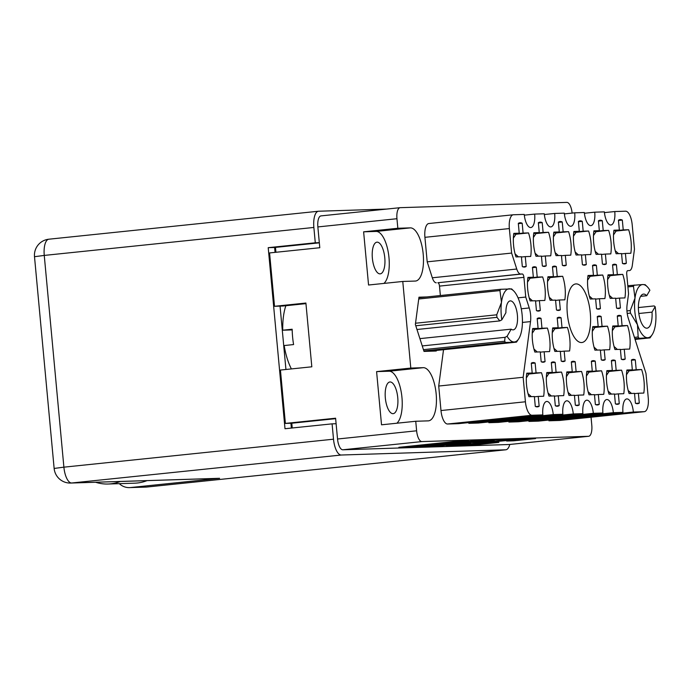 <?xml version="1.0" encoding="UTF-8"?>
<svg xmlns="http://www.w3.org/2000/svg" width="690" height="690" viewBox="0 0 690 690"><rect width="100%" height="100%" fill="white"/><g stroke="black" fill="none" stroke-linecap="round" stroke-linejoin="round"><path stroke-width="1.03" d="M539.157 406.255L538.243 396.414L543.668 396.241A22.27 8.668 84.1 0 0 541.486 372.721L536.061 372.885L535.147 363.044A22.27 8.668 84.1 0 0 532.922 362.569A22.27 8.668 84.1 0 0 531.274 363.173L532.188 373.014L526.772 373.187A22.27 8.668 84.1 0 0 526.539 384.986A22.27 8.668 84.1 0 0 528.954 396.707L534.37 396.534L535.285 406.376A22.27 8.668 84.1 0 0 537.519 406.859A22.27 8.668 84.1 0 0 539.157 406.255L535.785 406.608M545.057 361.612L544.151 351.771L549.568 351.598A22.27 8.668 84.1 0 0 547.386 328.069L541.969 328.242L541.055 318.401A22.27 8.668 84.1 0 0 538.821 317.926A22.27 8.668 84.1 0 0 537.182 318.53L538.096 328.371L532.671 328.544A22.27 8.668 84.1 0 0 532.439 340.343A22.27 8.668 84.1 0 0 534.854 352.064L540.279 351.891L541.184 361.733A22.27 8.668 84.1 0 0 543.418 362.216A22.27 8.668 84.1 0 0 545.057 361.612L541.684 361.965M565.084 360.974L564.178 351.141L569.595 350.969A22.27 8.668 84.1 0 0 567.413 327.44L561.996 327.612L561.082 317.771A22.27 8.668 84.1 0 0 558.848 317.288A22.27 8.668 84.1 0 0 557.21 317.892L558.124 327.733L552.699 327.905A22.27 8.668 84.1 0 0 552.466 339.713A22.27 8.668 84.1 0 0 554.881 351.434L560.306 351.262L561.22 361.103A22.27 8.668 84.1 0 0 563.445 361.577A22.27 8.668 84.1 0 0 565.084 360.974L561.712 361.327M605.139 359.706L604.233 349.865L609.65 349.692A22.27 8.668 84.1 0 0 607.467 326.172L602.051 326.336L601.137 316.494A22.27 8.668 84.1 0 0 598.903 316.02A22.27 8.668 84.1 0 0 597.264 316.624L598.178 326.465L592.753 326.637A22.27 8.668 84.1 0 0 592.52 338.436A22.27 8.668 84.1 0 0 594.935 350.158L600.36 349.985L601.275 359.826A22.27 8.668 84.1 0 0 603.5 360.309A22.27 8.668 84.1 0 0 605.139 359.706L601.766 360.059M625.175 359.076L624.26 349.235L629.677 349.062A22.27 8.668 84.1 0 0 627.495 325.533L622.078 325.706L621.164 315.865A22.27 8.668 84.1 0 0 618.93 315.382A22.27 8.668 84.1 0 0 617.291 315.986L618.206 325.827L612.78 325.999A22.27 8.668 84.1 0 0 612.548 337.807A22.27 8.668 84.1 0 0 614.962 349.528L620.388 349.356L621.302 359.197A22.27 8.668 84.1 0 0 623.527 359.68A22.27 8.668 84.1 0 0 625.175 359.076L621.793 359.421M559.185 405.625L558.27 395.784L563.696 395.612A22.27 8.668 84.1 0 0 561.513 372.082L556.088 372.255L555.174 362.414A22.27 8.668 84.1 0 0 552.949 361.931A22.27 8.668 84.1 0 0 551.31 362.535L552.216 372.376L546.799 372.548A22.27 8.668 84.1 0 0 546.566 384.356A22.27 8.668 84.1 0 0 548.981 396.077L554.398 395.905L555.312 405.746A22.27 8.668 84.1 0 0 557.546 406.229A22.27 8.668 84.1 0 0 559.185 405.625L555.812 405.97M579.212 404.987L578.298 395.146L583.723 394.973A22.27 8.668 84.1 0 0 581.541 371.444L576.116 371.617L575.201 361.776A22.27 8.668 84.1 0 0 572.976 361.293A22.27 8.668 84.1 0 0 571.337 361.896L572.243 371.738L566.826 371.91A22.27 8.668 84.1 0 0 566.593 383.718A22.27 8.668 84.1 0 0 569.009 395.439L574.425 395.267L575.339 405.108A22.27 8.668 84.1 0 0 577.573 405.591A22.27 8.668 84.1 0 0 579.212 404.987L575.84 405.332M599.239 404.349L598.325 394.507L603.75 394.335A22.27 8.668 84.1 0 0 601.568 370.815L596.143 370.987L595.229 361.146A22.27 8.668 84.1 0 0 593.003 360.663A22.27 8.668 84.1 0 0 591.365 361.267L592.27 371.108L586.854 371.28A22.27 8.668 84.1 0 0 586.621 383.079A22.27 8.668 84.1 0 0 589.036 394.801L594.452 394.628L595.366 404.469A22.27 8.668 84.1 0 0 597.6 404.952A22.27 8.668 84.1 0 0 599.239 404.349L595.867 404.702M619.266 403.719L618.352 393.878L623.777 393.705A22.27 8.668 84.1 0 0 621.595 370.176L616.17 370.349L615.264 360.508A22.27 8.668 84.1 0 0 613.031 360.025A22.27 8.668 84.1 0 0 611.392 360.629L612.297 370.47L606.881 370.642A22.27 8.668 84.1 0 0 606.648 382.45A22.27 8.668 84.1 0 0 609.063 394.171L614.48 393.999L615.394 403.84A22.27 8.668 84.1 0 0 617.628 404.323A22.27 8.668 84.1 0 0 619.266 403.719L615.894 404.064M626.33 263.287L625.416 253.446L630.832 253.273A22.27 8.668 84.1 0 0 628.65 229.744L623.234 229.917L622.32 220.076A22.27 8.668 84.1 0 0 620.086 219.593A22.27 8.668 84.1 0 0 618.447 220.196L619.361 230.037L613.945 230.21A22.27 8.668 84.1 0 0 613.712 242.018A22.27 8.668 84.1 0 0 616.127 253.739L621.543 253.566L622.458 263.407A22.27 8.668 84.1 0 0 624.683 263.89A22.27 8.668 84.1 0 0 626.33 263.287L622.949 263.632M606.303 263.916L605.389 254.075L610.805 253.903A22.27 8.668 84.1 0 0 608.623 230.382L603.207 230.546L602.292 220.705A22.27 8.668 84.1 0 0 600.059 220.231A22.27 8.668 84.1 0 0 598.42 220.835L599.334 230.676L593.918 230.848A22.27 8.668 84.1 0 0 593.685 242.647A22.27 8.668 84.1 0 0 596.1 254.369L601.516 254.196L602.43 264.037A22.27 8.668 84.1 0 0 604.656 264.52A22.27 8.668 84.1 0 0 606.303 263.916L602.922 264.27M586.276 264.555L585.361 254.714L590.778 254.541A22.27 8.668 84.1 0 0 588.596 231.012L583.179 231.185L582.265 221.343A22.27 8.668 84.1 0 0 580.031 220.86A22.27 8.668 84.1 0 0 578.393 221.464L579.307 231.305L573.882 231.478A22.27 8.668 84.1 0 0 573.657 243.285A22.27 8.668 84.1 0 0 576.072 255.007L581.489 254.834L582.403 264.675A22.27 8.668 84.1 0 0 584.628 265.158A22.27 8.668 84.1 0 0 586.276 264.555L582.895 264.9M566.249 265.193L565.334 255.352L570.751 255.179A22.27 8.668 84.1 0 0 568.569 231.65L563.152 231.823L562.238 221.982A22.27 8.668 84.1 0 0 560.004 221.499A22.27 8.668 84.1 0 0 558.365 222.102L559.28 231.944L553.854 232.116A22.27 8.668 84.1 0 0 553.63 243.924A22.27 8.668 84.1 0 0 556.045 255.645L561.462 255.472L562.376 265.314A22.27 8.668 84.1 0 0 564.601 265.797A22.27 8.668 84.1 0 0 566.249 265.193L562.868 265.538M546.221 265.822L545.307 255.981L550.724 255.809A22.27 8.668 84.1 0 0 548.541 232.288L543.125 232.452L542.211 222.611A22.27 8.668 84.1 0 0 539.977 222.137A22.27 8.668 84.1 0 0 538.338 222.741L539.252 232.582L533.827 232.754A22.27 8.668 84.1 0 0 533.603 244.553A22.27 8.668 84.1 0 0 536.009 256.275L541.434 256.102L542.349 265.943A22.27 8.668 84.1 0 0 544.574 266.426A22.27 8.668 84.1 0 0 546.221 265.822L542.84 266.176M620.422 307.93L619.517 298.089L624.933 297.916A22.27 8.668 84.1 0 0 622.751 274.387L617.334 274.56L616.42 264.719A22.27 8.668 84.1 0 0 614.186 264.236A22.27 8.668 84.1 0 0 612.548 264.839L613.462 274.68L608.037 274.853A22.27 8.668 84.1 0 0 607.804 286.661A22.27 8.668 84.1 0 0 610.219 298.382L615.644 298.209L616.55 308.051A22.27 8.668 84.1 0 0 618.783 308.534A22.27 8.668 84.1 0 0 620.422 307.93L617.05 308.275M600.395 308.559L599.489 298.718L604.906 298.546A22.27 8.668 84.1 0 0 602.724 275.025L597.307 275.198L596.393 265.357A22.27 8.668 84.1 0 0 594.159 264.874A22.27 8.668 84.1 0 0 592.52 265.478L593.434 275.319L588.009 275.491A22.27 8.668 84.1 0 0 587.777 287.29A22.27 8.668 84.1 0 0 590.192 299.012L595.617 298.848L596.522 308.689A22.27 8.668 84.1 0 0 598.756 309.163A22.27 8.668 84.1 0 0 600.395 308.559L597.023 308.913M639.294 403.081L638.379 393.24L643.805 393.067A22.27 8.668 84.1 0 0 641.622 369.538L636.197 369.711L635.292 359.87A22.27 8.668 84.1 0 0 633.058 359.387A22.27 8.668 84.1 0 0 631.419 359.99L632.325 369.831L626.908 370.004A22.27 8.668 84.1 0 0 626.675 381.812A22.27 8.668 84.1 0 0 629.09 393.533L634.515 393.36L635.421 403.202A22.27 8.668 84.1 0 0 637.655 403.685A22.27 8.668 84.1 0 0 639.294 403.081L635.921 403.434M560.34 309.836L559.426 299.995L564.851 299.822A22.27 8.668 84.1 0 0 562.669 276.293L557.244 276.466L556.338 266.625A22.27 8.668 84.1 0 0 554.105 266.142A22.27 8.668 84.1 0 0 552.466 266.745L553.38 276.587L547.955 276.759A22.27 8.668 84.1 0 0 547.722 288.567A22.27 8.668 84.1 0 0 550.137 300.288L555.562 300.115L556.468 309.957A22.27 8.668 84.1 0 0 558.702 310.44A22.27 8.668 84.1 0 0 560.34 309.836L556.968 310.181M540.313 310.466L539.399 300.624L544.824 300.452A22.27 8.668 84.1 0 0 542.642 276.932L537.217 277.104L536.311 267.263A22.27 8.668 84.1 0 0 534.077 266.78A22.27 8.668 84.1 0 0 532.439 267.384L533.344 277.225L527.928 277.397A22.27 8.668 84.1 0 0 527.695 289.196A22.27 8.668 84.1 0 0 530.11 300.918L535.535 300.754L536.441 310.595A22.27 8.668 84.1 0 0 538.674 311.069A22.27 8.668 84.1 0 0 540.313 310.466L536.941 310.819M518.337 223.646L522.183 223.249A22.27 8.668 -95.9 0 0 519.95 222.766A22.27 8.668 -95.9 0 0 518.311 223.37L519.225 233.211L513.8 233.384A22.27 8.668 84.1 0 0 513.567 245.191A22.27 8.668 84.1 0 0 515.982 256.913L521.407 256.74L522.321 266.582A22.27 8.668 -95.9 0 0 524.547 267.065A22.27 8.668 -95.9 0 0 526.194 266.461L522.813 266.806M471.253 444.144L466.518 444.886L498.861 442.393L478.032 444.61L459.945 445.188L515.395 439.435L535.526 438.59L513.533 440.832L506.65 441.031L516.198 439.59L471.244 444.015M437.4 446.12L468.286 443.084L470.899 443.221L446.378 445.818L457.651 445.257L515.145 439.237L495.023 440.082L437.4 446.12M560.047 420.417A13.705 5.33 -95.9 0 1 559.9 420.443A13.705 5.33 -95.9 0 1 559.754 420.452L644.175 411.689A13.705 5.33 84.1 0 0 644.331 411.68A13.705 5.33 84.1 0 0 648.255 397.889L645.978 373.376L628.357 318.495A13.705 5.33 -95.9 0 1 627.003 311.699A13.705 5.33 -95.9 0 1 627.089 304.859L628.556 293.793L626.727 274.085A3.424 1.337 -95.9 0 1 627.71 270.644A3.424 1.337 -95.9 0 1 627.745 270.635L627.676 270.644M590.286 312.863A29.463 11.463 84.1 0 0 575.762 283.926A29.463 11.463 84.1 0 0 567.318 313.588A29.463 11.463 84.1 0 0 581.843 342.525A29.463 11.463 84.1 0 0 590.286 312.863M397.751 397.621A15.93 6.201 84.1 0 0 389.902 381.975A15.93 6.201 84.1 0 0 385.339 398.009A15.93 6.201 84.1 0 0 393.188 413.655A15.93 6.201 84.1 0 0 397.751 397.621M384.787 257.819A15.93 6.201 84.1 0 0 376.93 242.173A15.93 6.201 84.1 0 0 372.367 258.215A15.93 6.201 84.1 0 0 380.216 273.861A15.93 6.201 84.1 0 0 384.787 257.819M535.147 363.044L531.3 363.449M541.055 318.401L537.208 318.806M561.082 317.771L557.235 318.168M601.137 316.494L597.29 316.9M621.164 315.865L617.317 316.262M555.174 362.414L551.327 362.811M575.201 361.776L571.363 362.172M595.229 361.146L591.39 361.543M615.264 360.508L611.418 360.905M622.32 220.076L618.473 220.472M602.292 220.705L598.446 221.111M582.265 221.343L578.418 221.74M562.238 221.982L558.391 222.378M542.211 222.611L538.364 223.017M616.42 264.719L612.573 265.115M596.393 265.357L592.546 265.754M635.292 359.87L631.445 360.266M556.338 266.625L552.492 267.021M536.311 267.263L532.464 267.66M437.27 445.904L494.764 439.884L474.642 440.729L419.184 446.482L432.88 446.266L437.27 445.904L437.21 445.24M572.114 213.089A10.962 4.269 84.1 0 0 566.835 202.394L400.209 207.673A10.962 4.269 84.1 0 0 400.088 207.681A10.962 4.269 84.1 0 0 396.948 218.721L397.837 228.269L363.621 231.823L368.555 285.013L402.77 281.46L410.8 368.063L376.593 371.617L381.527 424.807L415.742 421.262L416.622 430.802A10.962 4.269 84.1 0 0 421.909 441.583L588.536 436.296A10.962 4.269 84.1 0 0 588.656 436.287A10.962 4.269 84.1 0 0 591.796 425.247L591.054 417.209M509.677 444.472A10.962 4.269 -95.9 0 1 509.565 444.489A10.962 4.269 -95.9 0 1 509.444 444.498L342.818 449.785A10.962 4.269 -95.9 0 1 337.531 439.013L335.599 418.209L285.384 423.419L280.433 370.056L311.82 366.804L305.903 303.039L274.517 306.3L269.566 252.937L319.789 247.727L317.857 226.924A10.962 4.269 -95.9 0 1 320.997 215.892A10.962 4.269 -95.9 0 1 321.117 215.884M468.562 441.005L456.357 441.307L398.872 447.327L413.06 446.896L468.527 440.694M397.837 228.269L410.317 227.873A26.72 10.393 84.1 0 1 423.168 253.765A26.72 10.393 84.1 0 1 415.544 281.046A26.72 10.393 84.1 0 1 415.251 281.063L402.77 281.46M410.8 368.063L423.289 367.675A26.72 10.393 -95.9 0 1 436.132 393.567A26.72 10.393 -95.9 0 1 428.516 420.84A26.72 10.393 -95.9 0 1 428.223 420.865L415.742 421.262M426.834 296.942L418.968 297.192L415.363 324.49L424.005 351.408L436.261 351.012L436.33 350.442M629.435 270.584L629.323 270.584A10.272 4.002 84.1 0 0 629.435 270.584A10.272 4.002 84.1 0 0 632.316 265.365L634.464 249.176L632.187 224.673A13.705 5.33 84.1 0 0 625.58 211.2L614.764 211.545A13.36 5.201 84.1 0 1 610.935 225A13.36 5.201 84.1 0 1 604.354 211.873L594.737 212.184A13.36 5.201 84.1 0 1 590.907 225.639A13.36 5.201 84.1 0 1 584.327 212.511L574.71 212.813A13.36 5.201 -95.9 0 1 570.88 226.268A13.36 5.201 -95.9 0 1 564.299 213.15L554.682 213.452A13.36 5.201 -95.9 0 1 550.853 226.906A13.36 5.201 -95.9 0 1 544.272 213.779L534.655 214.09A13.36 5.201 -95.9 0 1 530.826 227.545A13.36 5.201 -95.9 0 1 524.245 214.418L513.429 214.763A13.705 5.33 84.1 0 0 513.274 214.771A13.705 5.33 84.1 0 0 509.349 228.571L511.626 253.075L516.75 269.031A10.272 4.002 84.1 0 0 520.691 274.034L522.27 273.982A3.424 1.337 -95.9 0 1 523.917 277.354L439.487 286.109L440.367 295.536M439.487 286.109A3.424 1.337 84.1 0 0 437.839 282.745L522.27 273.982M520.691 274.034L437.839 282.745M436.261 282.797A10.272 4.002 -95.9 0 1 432.32 277.785L516.75 269.031M509.349 228.571L424.919 237.326L427.196 261.838L432.32 277.785M424.919 237.326A13.705 5.33 -95.9 0 1 428.852 223.526A13.705 5.33 -95.9 0 1 428.999 223.517M559.754 420.452L548.938 420.797L633.368 412.034A13.36 5.201 -95.9 0 0 626.779 398.915A13.36 5.201 -95.9 0 0 622.949 412.37L613.341 412.672L528.911 421.426L538.519 421.124L622.949 412.37M548.861 420.055A13.36 5.201 -95.9 0 1 548.938 420.797M528.833 420.684A13.36 5.201 -95.9 0 1 528.911 421.426M508.884 422.064L593.314 413.31L602.922 413L518.492 421.763L508.884 422.064A13.36 5.201 84.1 0 0 508.806 421.323M593.314 413.31A13.36 5.201 84.1 0 0 586.724 400.183A13.36 5.201 84.1 0 0 582.895 413.638L498.465 422.392L488.856 422.703A13.36 5.201 84.1 0 0 488.779 421.961M488.856 422.703L573.278 413.94A13.36 5.201 84.1 0 0 566.697 400.821A13.36 5.201 84.1 0 0 562.868 414.276L478.437 423.03L468.829 423.332A13.36 5.201 84.1 0 0 468.752 422.591M468.829 423.332L553.251 414.578A13.36 5.201 84.1 0 0 546.67 401.451A13.36 5.201 84.1 0 0 542.84 414.906L458.41 423.669L447.594 424.005A13.705 5.33 -95.9 0 1 440.988 410.541L525.418 401.778A13.705 5.33 84.1 0 0 532.025 415.251L447.594 424.005M443.523 349.692L438.719 386.038L440.988 410.541M292.232 427.981L291.792 423.22L285.384 423.419M335.642 418.666L291.792 423.22M275.931 252.273L275.483 247.382M274.517 306.3L282.814 306.032L305.955 303.635M564.377 213.891L574.71 212.813M544.35 214.521L554.682 213.452M524.322 215.159L534.655 214.09M427.196 261.838L511.626 253.075M523.917 277.354L525.745 297.054L529.247 307.956A13.705 5.33 -95.9 0 1 530.515 321.6L522.425 322.437M518.043 297.847L525.745 297.054M438.719 386.038L523.149 377.275L530.515 321.6M523.149 377.275L525.418 401.778M542.84 414.906L532.025 415.251M562.868 414.276L553.251 414.578M582.895 413.638L573.278 413.94M602.922 413A13.36 5.201 -95.9 0 1 606.752 399.545A13.36 5.201 -95.9 0 1 613.341 412.672M644.175 411.689L633.368 412.034M629.323 270.584L627.745 270.635M604.431 212.615L614.764 211.545M584.404 213.253L594.737 212.184M522.183 223.249L523.098 233.091L528.514 232.918A22.27 8.668 84.1 0 1 530.696 256.447L525.28 256.62L526.194 266.461M383.907 283.418A26.72 10.393 84.1 0 0 388.522 253.86A26.72 10.393 84.1 0 0 376.11 231.426L410.317 227.873M363.621 231.823L376.11 231.426M376.593 371.617L389.074 371.22A26.72 10.393 -95.9 0 1 401.494 393.662A26.72 10.393 -95.9 0 1 396.879 423.212M476.16 440.763L422.987 446.257L472.4 441.591L478.92 440.738L476.143 440.582M494.238 440.798L472.331 442.626L494.238 440.798M525.28 256.62L521.433 257.016M516.336 234.186L528.514 232.918M523.098 233.091L516.482 233.781M519.225 233.211L513.748 233.781M539.399 300.624L535.561 301.03M530.463 278.191L542.642 276.932M537.217 277.104L530.61 277.785M533.344 277.225L527.867 277.794M559.426 299.995L555.588 300.392M550.491 277.553L562.669 276.293M557.244 276.466L550.637 277.147M553.38 276.587L547.903 277.156M638.379 393.24L634.533 393.636M629.444 370.806L641.622 369.538M636.197 369.711L629.591 370.401M632.325 369.831L626.848 370.401M599.489 298.718L595.643 299.124M590.545 276.285L602.724 275.025M597.307 275.198L590.692 275.879M593.434 275.319L587.958 275.888M619.517 298.089L615.67 298.485M610.572 275.646L622.751 274.387M617.334 274.56L610.719 275.241M613.462 274.68L607.985 275.25M545.307 255.981L541.46 256.378M536.363 233.548L548.541 232.288M543.125 232.452L536.51 233.142M539.252 232.582L533.775 233.151M565.334 255.352L561.488 255.749M556.39 232.91L568.569 231.65M563.152 231.823L556.537 232.504M559.28 231.944L553.803 232.513M585.361 254.714L581.515 255.11M576.417 232.28L588.596 231.012M583.179 231.185L576.564 231.874M579.307 231.305L573.83 231.874M605.389 254.075L601.542 254.472M596.445 231.642L608.623 230.382M603.207 230.546L596.6 231.236M599.334 230.676L593.857 231.245M625.416 253.446L621.569 253.842M616.472 231.003L628.65 229.744M623.234 229.917L616.627 230.598M619.361 230.037L613.884 230.607M618.352 393.878L614.505 394.275M609.417 371.436L621.595 370.176M616.17 370.349L609.563 371.03M612.297 370.47L606.821 371.039M598.325 394.507L594.478 394.913M589.389 372.074L601.568 370.815M596.143 370.987L589.536 371.669M592.27 371.108L586.793 371.677M578.298 395.146L574.451 395.543M569.362 372.712L581.541 371.444M576.116 371.617L569.509 372.307M572.243 371.738L566.766 372.307M558.27 395.784L554.424 396.181M549.335 373.342L561.513 372.082M556.088 372.255L549.482 372.936M552.216 372.376L546.739 372.945M624.26 349.235L620.414 349.632M615.316 326.793L627.495 325.533M622.078 325.706L615.463 326.387M618.206 325.827L612.729 326.396M604.233 349.865L600.386 350.261M595.289 327.431L607.467 326.172M602.051 326.336L595.436 327.026M598.178 326.465L592.701 327.034M564.178 351.141L560.332 351.538M555.234 328.699L567.413 327.44M561.996 327.612L555.381 328.293M558.124 327.733L552.647 328.302M544.151 351.771L540.305 352.167M535.207 329.337L547.386 328.069M541.969 328.242L535.354 328.932M538.096 328.371L532.62 328.94M538.243 396.414L534.396 396.81M529.308 373.98L541.486 372.721M536.061 372.885L529.454 373.575M532.188 373.014L526.712 373.583M631.488 393.455L628.185 390.506M626.477 374.73L629.565 370.125M629.608 370.582L626.813 370.668M119.301 483.664A16.103 14.826 -91.8 0 0 129.487 487.606A16.103 14.826 -91.8 0 0 130.462 487.545L219.593 478.299A16.103 14.826 88.2 0 1 218.618 478.36L70.682 483.052A16.103 14.826 -91.8 0 0 71.657 482.991L219.593 478.299M319.315 242.664L315.287 242.794L313.864 227.45A16.103 6.262 84.1 0 1 318.478 211.235A16.103 6.262 84.1 0 1 318.651 211.226L386.771 209.07M313.864 227.45L44.255 255.421L63.894 467.165L333.512 439.194A16.103 6.262 84.1 0 0 341.265 455.02L505.632 449.802A16.103 6.262 84.1 0 0 505.805 449.794A16.103 6.262 84.1 0 0 509.772 444.472M336.108 423.72L332.088 423.85L333.512 439.194M315.287 242.794L268.212 247.676L285.005 428.731L332.088 423.85M319.332 242.837L274.62 247.477L275.069 252.368M280.054 306.119L285.936 369.486M290.921 423.246L291.37 428.076M274.62 247.477L268.212 247.676M130.462 487.545L146.323 487.08L129.487 487.606M95.651 482.267A42.815 39.425 -91.8 0 0 108.045 484.018A42.815 39.425 -91.8 0 0 120.31 481.482M108.045 484.018L134.748 483.173A42.815 39.425 -91.8 0 0 147.013 480.637M518.388 256.835L515.076 253.886M513.369 238.11L516.456 233.505M516.5 233.962L513.705 234.048M532.508 300.849L529.204 297.899M527.496 282.115L530.584 277.509M530.627 277.966L527.833 278.061M552.535 300.21L549.231 297.261M547.524 281.486L550.611 276.871M550.655 277.337L547.86 277.423M592.589 298.943L589.286 295.993M587.578 280.209L590.666 275.603M590.709 276.06L587.914 276.155M612.616 298.304L609.313 295.355M607.605 279.579L610.693 274.965M610.736 275.431L607.942 275.517M538.416 256.206L535.104 253.256M533.396 237.472L536.484 232.866M536.527 233.323L533.732 233.418M558.443 255.567L555.131 252.618M553.423 236.843L556.511 232.228M556.554 232.694L553.768 232.78M578.47 254.929L575.158 251.979M573.45 236.204L576.547 231.599M576.581 232.056L573.795 232.142M598.497 254.299L595.185 251.35M593.478 235.566L596.574 230.96M596.617 231.417L593.823 231.512M618.525 253.661L615.221 250.712M613.505 234.936L616.601 230.322M616.644 230.788L613.85 230.874M611.461 394.094L608.157 391.144M606.45 375.369L609.537 370.754M609.581 371.22L606.786 371.306M591.434 394.732L588.13 391.782M586.422 375.998L589.51 371.393M589.553 371.85L586.759 371.945M571.406 395.361L568.103 392.412M566.395 376.637L569.483 372.031M569.526 372.488L566.732 372.574M551.379 396L548.076 393.05M546.368 377.275L549.456 372.66M549.499 373.126L546.704 373.212M617.369 349.451L614.057 346.501M612.349 330.726L615.437 326.111M615.48 326.577L612.686 326.663M597.333 350.089L594.03 347.139M592.322 331.355L595.41 326.75M595.453 327.207L592.658 327.302M557.279 351.357L553.975 348.407M552.267 332.632L555.355 328.017M555.398 328.483L552.604 328.569M537.251 351.995L533.948 349.037M532.24 333.261L535.328 328.656M535.371 329.113L532.577 329.208M531.352 396.638L528.048 393.688M526.341 377.904L529.428 373.299M529.471 373.756L526.677 373.851M285.876 305.713A42.815 16.664 84.1 0 0 282.745 330.208L292.163 329.225A42.815 16.664 84.1 0 0 292.595 336.91A42.815 16.664 84.1 0 0 293.586 344.569L284.168 345.552A42.815 16.664 84.1 0 0 291.396 368.926M282.745 330.208L292.172 329.906M415.527 323.231L496.74 314.804A30.144 11.73 84.1 0 0 496.843 316.072A30.144 11.73 84.1 0 0 496.973 317.34L415.768 325.766M423.436 349.657L504.64 341.231L505.054 337.332L507.098 336.263A26.72 10.393 84.1 0 0 514.197 341.973A26.72 10.393 84.1 0 0 518.595 339.014A26.72 10.393 84.1 0 0 521.985 328.388A26.72 10.393 84.1 0 0 522.149 315.045A26.72 10.393 84.1 0 0 519.518 301.797A26.72 10.393 84.1 0 0 513.601 290.835A26.72 10.393 84.1 0 0 509.263 288.782A26.72 10.393 84.1 0 0 501.475 302.367A26.72 10.393 84.1 0 0 501.828 319.849L499.776 320.91L416.967 329.501M499.776 320.91L496.973 317.34M504.64 341.231A30.144 11.73 84.1 0 0 505.623 342.473L423.858 350.951M428.404 351.262L516.5 342.128L505.623 342.473M496.74 314.804L501.475 302.367L499.94 290.576L418.735 298.994M418.899 297.761L500.681 289.282L511.566 288.938M500.681 289.282A30.144 11.73 84.1 0 0 499.94 290.576M419.899 338.626L511.178 329.156A14.559 5.667 84.1 0 0 513.231 329.855A14.559 5.667 84.1 0 0 517.362 314.795A14.559 5.667 84.1 0 0 510.229 300.9A14.559 5.667 84.1 0 0 505.899 312.734L501.828 319.849M507.098 336.263L511.178 329.156M422.237 345.923L505.054 337.332M626.943 310.914L630.255 310.569L634.998 298.132A26.72 10.393 84.1 0 0 634.835 311.475A26.72 10.393 84.1 0 0 637.465 324.723L630.488 313.105L627.21 313.45M630.255 310.569A30.144 11.73 84.1 0 0 630.358 311.837A30.144 11.73 84.1 0 0 630.488 313.105M635.085 339.437L650.014 337.893L647.712 337.738A26.72 10.393 84.1 0 0 652.11 334.779A26.72 10.393 84.1 0 0 655.5 324.153A26.72 10.393 84.1 0 0 655.146 306.671L654.137 305.929L638.388 307.559M640.613 296.355L646.746 295.717L649.877 290.257A26.72 10.393 84.1 0 0 647.116 286.6A26.72 10.393 84.1 0 0 642.778 284.547L645.081 284.703M634.42 337.384L638.155 336.996L637.465 324.723A26.72 10.393 84.1 0 0 647.712 337.738L634.835 338.678M638.155 336.996A30.144 11.73 84.1 0 0 639.138 338.238M627.805 285.712L642.778 284.547A26.72 10.393 84.1 0 0 634.998 298.132L633.463 286.341L627.917 286.911M634.205 285.048A30.144 11.73 84.1 0 0 633.463 286.341M638.828 313.502L652.016 312.139L655.146 306.671M646.746 295.717A17.129 6.667 84.1 0 0 643.477 294.104A17.129 6.667 84.1 0 0 638.621 311.828A17.129 6.667 84.1 0 0 647.013 328.181A17.129 6.667 84.1 0 0 652.016 312.139M421.909 441.583L342.818 449.785M509.444 444.498L588.536 436.296M396.948 218.721L317.857 226.924M337.531 439.013L416.622 430.802M521.269 308.784L529.247 307.956M389.074 371.22L423.289 367.675M454.443 441.505L454.512 442.161M449.828 441.98L449.889 442.644M441.609 442.833L441.712 443.92M439.823 443.023L439.91 443.981M425.799 444.472L425.859 445.136M421.176 444.955L421.236 445.611M412.956 445.809L413.06 446.896M432.828 445.645L432.88 446.266M457.591 444.602L457.651 445.257M453.209 445.05L453.261 445.619M513.481 440.272L513.533 440.832M477.972 443.955L478.032 444.61M473.582 444.369L473.642 444.972M517.862 439.789L517.931 440.47M146.884 487.019L505.632 449.802M341.265 455.02L71.657 482.991A16.103 6.262 84.1 0 1 63.894 467.165L54.139 468.45L34.5 256.706L44.255 255.421A16.103 6.262 -95.9 0 1 48.869 239.206A16.103 6.262 -95.9 0 1 49.042 239.197M428.852 223.526L513.274 214.771M559.9 420.443L644.331 411.68M400.088 207.681L320.997 215.892M588.656 436.287L509.565 444.489M443.291 442.661L443.368 443.506M414.638 445.636L414.716 446.473M505.805 449.794L146.642 487.054M318.478 211.235L48.869 239.206A16.103 16.103 0 0 0 34.5 256.706M54.139 468.45A16.103 16.103 0 0 0 70.682 483.052M513.601 290.835L511.575 288.869M518.595 339.014L516.517 342.111M647.116 286.6L645.09 284.634M652.11 334.779L650.032 337.876"/></g></svg>
